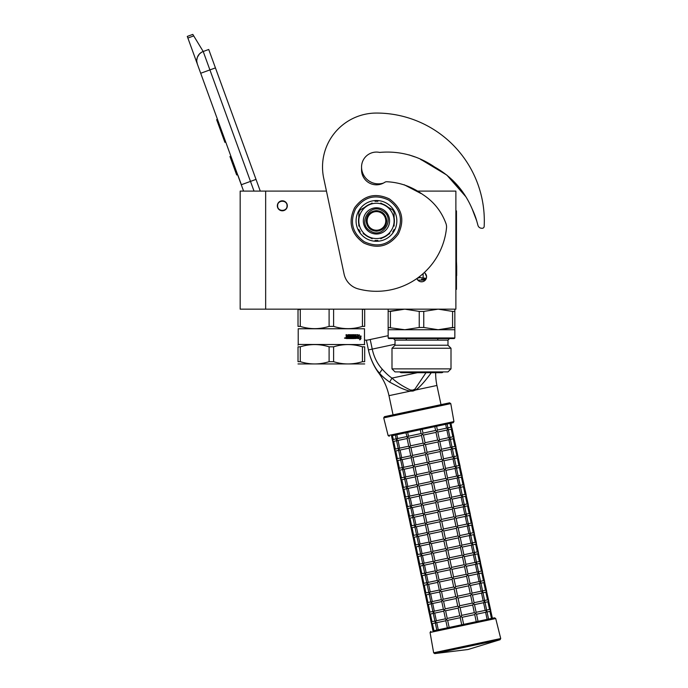 <?xml version="1.0" encoding="UTF-8"?>
<svg xmlns="http://www.w3.org/2000/svg" width="688" height="688" viewBox="0 0 688 688"><rect width="100%" height="100%" fill="white"/><g stroke="black" fill="none" stroke-linecap="round" stroke-linejoin="round"><path stroke-width="1.03" d="M265.663 191.101L240.172 191.101L240.172 309.153L265.663 309.153L265.663 191.101L326.447 191.101L323.704 178.192L344.077 274.03A19.608 19.608 0 0 0 358.164 288.883A70.4 70.4 0 0 0 446.512 227.866A9.804 9.804 0 0 0 445.893 223.359C441.369 211.199 433.681 201.601 422.828 194.558C411.88 186.62 399.805 182.346 386.613 181.727L386.613 181.727A3.922 3.922 0 0 0 384.652 182.363A14.904 14.904 0 0 1 361.553 169.919L361.553 166.978A16.865 16.865 0 0 0 383.474 183.068M265.663 309.153L455.877 309.153L455.877 191.101L416.601 191.101M424.264 272.586A4.997 4.997 0 0 1 421.555 281.796A4.997 4.997 0 0 1 416.876 278.545L418.063 280.369M282.329 200.801A4.997 4.997 0 0 0 277.333 205.807A4.997 4.997 0 0 0 282.329 210.803A4.997 4.997 0 0 0 287.326 205.807A4.997 4.997 0 0 0 282.329 200.801M420.953 281.753L422.131 281.762M426.164 278.735L426.56 276.791M426.551 276.567L425.064 273.222M254.018 191.101L250.492 181.4L241.273 184.754L243.586 191.101L197.344 64.053A9.804 9.804 0 0 1 203.209 51.488L208.731 49.476L260.279 191.101M187.876 38.029L187.282 36.412L192.812 34.4L193.724 35.905L187.876 38.029L197.344 64.053L196.777 61.335M238.014 175.5L241.368 184.719M196.768 60.191L197.327 57.414M197.387 57.242L199.4 53.999M199.468 53.931L201.584 52.254M193.724 35.905L203.209 51.488L208.731 49.476M217.468 119.334L216.634 119.635L218.818 125.637L219.653 125.328M223.703 136.473L222.878 136.774L218.818 125.637M225.733 142.038L224.899 142.339L222.878 136.774M217.683 119.918L216.849 120.219M230.884 156.185L229.964 156.52L236.663 174.95L237.592 174.614M287.034 205.807C287.326 199.735 277.333 199.735 277.625 205.807C277.333 211.878 287.326 211.878 287.034 205.807M301.052 309.153L300.278 309.54L300.278 326.379L298.016 326.379C298.016 329.397 298.016 329.397 298.016 326.379C298.016 329.397 298.016 329.397 298.016 326.379L298.016 309.153M300.278 346.821L300.278 361.682L298.016 361.682C298.016 364.7 298.016 364.7 298.016 361.682C298.016 364.7 298.016 364.7 298.016 361.682L298.016 346.821C298.016 343.837 298.016 343.837 298.016 346.821L300.278 346.821C309.884 343.837 319.49 343.837 329.096 346.821L333.611 346.821C343.217 343.837 352.824 343.837 362.43 346.821L362.43 361.682C352.824 364.7 343.217 364.7 333.611 361.682L333.611 346.821M298.016 345.187L298.214 344.447L364.692 344.559M362.43 361.682L364.692 361.682C364.692 364.7 364.692 364.7 364.692 361.682C364.692 364.7 364.692 364.7 364.692 361.682L364.692 346.821C364.692 343.837 364.692 343.837 364.692 346.821L362.43 346.821M298.016 363.943L364.692 363.943M300.278 361.682C309.884 364.7 319.49 364.7 329.096 361.682L329.096 346.821M329.096 361.682L333.611 361.682M298.214 344.447L298.214 328.761L364.494 328.761L364.494 344.447M358.998 336.036L359.385 334.824L358.147 336.071L358.147 338.565L358.594 337.232L360.641 337.232L360.976 336.036L358.663 336.036L359.05 334.824M360.297 337.232L360.624 336.036M359.635 339.795L360.701 338.548L360.701 337.309M360.34 337.369L360.701 336.036M357.915 338.565L358.551 337.369M361.054 338.548L359.979 339.795L360.34 338.565L358.233 338.565L358.637 337.369L360.684 337.369L361.054 336.036L360.701 338.548M352.978 336.389L354.2 336.69L353.976 338.565L348.713 338.565L348.713 337.834L350.158 337.722L350.158 337.111L349.022 337.111L349.022 336.389L350.158 336.389L350.158 335.546L348.094 335.426L348.197 338.565L346.331 338.565L346.047 334.703L346.726 334.703L347.001 336.389L346.546 334.703M347.001 336.389L347.664 336.389L347.939 334.703L350.545 334.703L350.794 337.834L350.794 335.004M350.794 337.834L351.379 337.834L351.379 334.703L351.955 334.703L351.955 337.834L351.714 334.703M351.955 337.834L353.649 337.722L353.563 337.111L352.316 336.81L352.557 334.703L354.509 334.703M354.999 335.004L354.724 336.389L355.662 336.389L355.662 334.703L356.152 334.703L356.152 337.834L355.859 334.703L355.378 334.703M356.152 337.834L357.425 337.722L357.425 337.111L356.35 337.111L356.35 336.389L357.425 336.389L357.425 334.703L357.872 334.703L357.872 338.255L357.562 334.703L357.115 334.703M352.892 336.269L352.729 335.426L354.483 335.426L354.784 338.565L357.872 338.255M355.085 337.834L355.662 337.111L354.724 337.111L355.085 337.834M346.726 337.111L346.829 337.834L347.664 337.834L347.664 337.111L346.546 337.111L346.649 337.834M355.3 337.834L354.724 337.111M347.99 338.565L348.094 335.426M353.709 336.389L353.709 338.565M352.634 336.269L352.729 335.426M354.724 336.389L354.724 335.004M345.299 337.756L344.464 338.075L345.299 338.393M344.628 338.075L345.574 338.075L344.628 338.075M364.692 309.54L364.692 326.379C364.692 329.397 364.692 329.397 364.692 326.379C364.692 329.397 364.692 329.397 364.692 326.379L362.43 326.379L362.43 309.54L364.692 309.153M362.43 309.54L361.656 309.153M334.385 309.153L328.322 309.153M362.43 326.379C352.824 329.397 343.217 329.397 333.611 326.379L333.611 309.54M300.278 326.379C309.884 329.397 319.49 329.397 329.096 326.379L329.096 309.54M329.096 326.379L333.611 326.379M298.016 309.54L300.278 309.54M421.495 279.147L425.967 279.147L421.495 279.147M426.302 278.373L419.861 277.565L419.861 276.335M417.298 278.244L419.861 277.565M423.137 277.565L423.137 273.6M454.837 309.153L454.837 311.415L452.575 311.415L452.575 327.471L438.17 329.741L388.161 329.741L388.161 327.471L388.161 337.971L454.837 337.971L454.837 327.471L438.17 329.741L423.756 327.471L419.241 327.471L404.828 329.741L388.161 327.471L388.161 309.153M423.756 327.471L423.756 311.415L438.17 309.153L423.756 311.415L419.241 311.415L419.241 327.471M454.837 329.122L454.837 329.741L438.17 329.741M421.495 348.257L391.997 348.257L391.997 368.871L451.001 368.871L451.001 348.257L421.495 348.257M451.001 368.871L447.974 371.898L395.024 371.898L391.997 368.871M391.997 348.257L395.024 345.23L447.974 345.23L451.001 348.257M388.161 337.971L388.754 338.565L454.243 338.565L454.837 337.971M454.837 311.415L454.837 327.471M436.699 329.715L437.215 329.724M419.241 311.415L404.828 309.153L388.161 311.415M404.828 309.153L421.495 309.153L404.828 309.153L390.423 311.415L390.423 327.471M452.575 311.415L438.17 309.153M422.544 281.693L420.574 281.693M399.883 371.898A1.746 1.746 0 0 0 401.353 372.707L441.644 372.707A1.746 1.746 0 0 0 443.115 371.898M472.157 208.903L476.724 220.908L472.166 208.928M464.856 195.177L457.546 185.433M456.608 184.367L452.394 179.989M432.047 165.636L429.905 164.458M420.66 159.487L423.559 160.975L420.635 159.478M476.724 220.908L477.954 225.38A3.922 3.922 0 0 0 481.462 228.244L482.073 228.287A1.961 1.961 0 0 0 484.171 226.438A107.853 107.853 0 0 0 376.456 113.056A53.931 53.931 0 0 0 323.704 178.192M426.629 162.643L436.373 167.984M449.479 177.306L464.727 194.971M379.742 152.444A14.904 14.904 0 0 0 361.553 166.978A14.904 14.904 0 0 1 379.14 152.323A3.922 3.922 0 0 0 380.387 152.349C399.96 150.81 418.089 155.729 434.79 167.107C452.016 176.807 464.52 190.86 472.303 209.264A78.819 78.819 0 0 1 476.569 220.332M364.494 340.044A9.804 9.804 0 0 0 368.114 339.958L388.161 335.692M385.77 220.908A9.314 9.314 0 0 0 376.456 211.594A9.314 9.314 0 0 0 367.143 220.908A9.314 9.314 0 0 0 376.456 230.222A9.314 9.314 0 0 0 385.77 220.908M376.456 231.202C370.204 230.592 366.773 227.16 366.162 220.908C366.773 214.656 370.204 211.225 376.456 210.614C382.709 211.225 386.14 214.656 386.751 220.908C386.14 227.16 382.709 230.592 376.456 231.202M395.024 344.258L368.433 349.917L366.36 340.164L368.433 349.917A60.733 60.733 0 0 0 378.933 373.309L379.561 373.163C381.229 375.476 384.592 378.452 389.649 382.107L399.152 387.146C401.482 388.436 408.491 391.162 410.349 391.128L413.049 391.033L415.561 390.019C420.669 387.06 429.037 375.854 430.8 373.36L431.256 372.707M378.632 372.079L377.97 371.271M369.31 353.503L368.476 350.14M368.433 349.917C369.585 356.539 374.47 368.209 379.57 373.171L382.279 369.198C385.65 373.008 388.875 375.975 391.945 378.108L389.649 382.107M417.367 372.707L391.945 378.108C397.096 382.7 403.306 386.682 410.555 390.053L410.349 391.128L388.978 395.669A58.041 58.041 0 0 0 378.933 373.309M450.778 403.615L383.715 417.874L388.127 435.573L453.942 421.589L450.778 403.615L449.608 402.824L441.008 404.656L436.932 385.469A58.041 58.041 0 0 1 435.667 372.707M410.555 390.053L412.852 390.096L414.941 389.116L425.992 372.707M437.697 338.565L437.921 340.13L437.697 338.565A60.733 60.733 0 0 1 437.921 340.13M430.344 372.707A3.904 2.098 30.5 0 1 430.8 373.36M370.204 339.511L372.242 349.1C373.937 357.038 377.282 363.737 382.279 369.198M486.175 610.17L486.588 612.088L486.734 611.047L486.588 612.088L486.734 611.047L485.608 612.294L476.535 614.221M491.456 618.469L489.942 611.374L487.061 611.985M486.657 610.067L489.555 609.448L490.716 610.204L489.959 611.365M461.743 615.364L460.109 607.685L458.948 606.936L459.696 605.767L472.286 603.092L474.462 604.494L476.156 612.44L474.737 614.599L476.242 621.703L463.652 624.377L462.147 617.282L460.986 616.525L461.743 615.364L474.333 612.681L476.5 614.083L478.04 621.316L487.121 619.389L485.608 612.294M435.788 622.881L435.513 622.27M435.212 622.494L436.82 630.079L432.967 630.896L431.376 623.147M435.315 622.984L432.417 623.595L431.256 622.846L432.417 623.595L431.256 622.846L432.004 621.677L431.256 622.846L429.338 613.558M463.652 624.377L461.734 624.781L460.229 617.686L447.639 620.361L446.116 619.682L445.815 620.61L447.355 627.843L438.273 629.769L436.76 622.674L435.237 621.995L435.384 620.963L435.237 621.995L435.384 620.963L435.237 621.995L436.338 620.757L445.437 618.83M459.825 615.769L458.191 608.097L445.6 610.772L444.078 610.093L443.777 611.021L445.463 618.959L446.116 619.682L447.226 618.443L459.825 615.769L460.986 616.525L460.229 617.686M484.137 600.572L484.541 602.49L484.696 601.458L484.541 602.49L484.696 601.458L483.587 602.697L474.496 604.632M489.538 609.456L487.904 601.776L485.023 602.396M492.427 618.263L490.484 609.757M484.619 600.478L487.517 599.859L488.678 600.615L487.921 601.776M476.122 612.303L485.221 610.368L483.569 602.697M485.221 610.368L486.734 611.047M433.75 613.292L433.466 612.673M474.324 612.681L472.699 605.01L460.109 607.685M459.696 605.767L458.07 598.096L456.909 597.339L457.658 596.178L470.248 593.503L472.424 594.905L474.118 602.851L472.708 605.01M433.277 613.395L430.396 614.006L429.217 613.249L430.378 614.006L429.217 613.249L429.966 612.088L429.217 613.249L427.3 603.961M457.778 606.18L456.153 598.508L443.562 601.183L442.04 600.504L441.739 601.424L443.425 609.37L444.078 610.093L445.188 608.854L457.778 606.18L458.948 606.936L458.191 608.097M443.803 611.15L434.721 613.085L433.199 612.406L433.345 611.374L433.199 612.406L433.345 611.374L433.199 612.406L434.3 611.168L443.399 609.233M482.099 590.983L482.503 592.901L482.658 591.869L482.503 592.901L482.658 591.869L481.548 593.108L472.458 595.043M482.58 590.88L485.479 590.27L486.64 591.026L485.883 592.187L482.985 592.798M487.5 599.859L485.866 592.187M490.716 610.204L488.446 600.168M474.084 602.714L483.165 600.779L484.696 601.458M483.165 600.779L481.531 593.108M431.711 603.703L431.428 603.084M472.286 603.092L470.661 595.421L458.07 598.096M457.658 596.178L456.032 588.507L454.871 587.75L455.619 586.589L468.21 583.914L470.386 585.316L472.08 593.254L470.669 595.421M431.238 603.797L428.34 604.417L427.179 603.66L428.34 604.417L427.179 603.66L427.927 602.499L427.179 603.66L425.261 594.372M455.74 596.591L454.114 588.911L441.524 591.594L440.002 590.915L439.701 591.835L441.386 599.781L442.04 600.504L443.149 599.265L455.74 596.591L456.909 597.339L456.153 598.508M441.765 601.561L432.683 603.496L431.161 602.817L431.307 601.785L431.161 602.817L431.307 601.785L431.161 602.817L432.262 601.579L441.361 599.644M480.061 581.394L480.465 583.312L480.62 582.28L480.465 583.312L480.62 582.28L479.51 583.519L470.42 585.454M485.461 590.27L483.827 582.598L480.946 583.209M488.678 600.615L486.407 590.579M480.542 581.291L483.432 580.681L484.601 581.429L483.845 582.598M472.045 593.125L481.144 591.19L479.493 583.519M481.144 591.19L482.658 591.869M429.673 594.105L429.389 593.495M470.248 593.503L468.623 585.832L456.032 588.507M455.619 586.589L453.994 578.918L452.833 578.161L453.581 577L466.172 574.325L468.347 575.727L470.042 583.665L468.631 585.832M429.192 594.208L426.319 594.819L425.141 594.071L426.302 594.828L425.141 594.071L425.889 592.91L425.141 594.071L423.223 584.783M453.702 586.993L452.076 579.322L439.477 582.005L437.964 581.317L437.663 582.246L439.348 590.192L440.002 590.915L441.111 589.676L453.702 586.993L454.871 587.75L454.114 588.911M439.727 591.972L430.645 593.899L429.123 593.228L429.269 592.187L429.123 593.228L429.269 592.187L429.123 593.228L430.241 591.981L439.322 590.055M478.022 571.805L478.427 573.723L478.573 572.691L478.427 573.723L478.573 572.691L477.472 573.93L468.382 575.856M478.504 571.702L481.394 571.083L482.563 571.84L481.789 573.009L478.908 573.62M483.423 580.681L481.789 573.009M486.64 591.026L484.369 580.99M470.007 583.527L479.097 581.601L477.455 573.93M479.097 581.601L480.62 582.28M427.635 584.516L427.351 583.906M468.21 583.914L466.584 576.243L453.994 578.918M453.581 577L451.956 569.329L450.795 568.572L451.543 567.411L464.142 564.728L466.309 566.129L468.003 574.076L466.584 576.243M427.153 584.619L424.281 585.23L423.103 584.482L424.264 585.239L423.103 584.482L423.851 583.321L423.103 584.482L421.185 575.194M451.663 577.404L450.038 569.733L437.448 572.407L435.925 571.728L435.624 572.657L437.31 580.603L437.964 581.317L439.073 580.087L451.663 577.404L452.833 578.161L452.076 579.322M437.688 582.383L428.598 584.318L427.085 583.63L427.231 582.598L427.085 583.63L427.231 582.598L427.085 583.63L428.185 582.401L437.284 580.466M475.984 562.216L476.388 564.134L476.535 563.102L476.388 564.134L476.535 563.102L475.417 564.341L466.344 566.267M481.385 571.092L479.751 563.42L476.87 564.031M484.601 581.429L482.331 571.401M476.466 562.113L479.355 561.494L480.525 562.251L479.768 563.412M467.969 573.938L477.059 572.012L475.417 564.341M477.059 572.012L478.573 572.691M425.597 574.927L425.313 574.317M466.172 574.325L464.546 566.654L451.956 569.329M449.505 557.813L462.095 555.139L463.617 555.818L464.271 556.54L465.957 564.487L464.546 566.645M425.115 575.03L422.226 575.641L421.056 574.893L422.226 575.641L421.056 574.893L421.813 573.732L421.056 574.893L419.138 565.605M449.625 567.815L448 560.144L435.409 562.818L433.887 562.139L433.586 563.068L435.272 571.006L435.925 571.728L437.035 570.49L449.625 567.815L450.795 568.572L450.038 569.733M435.65 572.794L426.569 574.721L425.046 574.041L425.193 573.009L425.046 574.041L425.193 573.009L425.046 574.041L426.147 572.803L435.246 570.877M473.946 552.627L474.35 554.537L474.496 553.505L474.35 554.537L474.496 553.505L473.378 554.752L464.297 556.678M479.347 561.503L477.713 553.823L474.832 554.442M482.563 571.84L480.293 561.804M474.428 552.524L477.317 551.905L478.487 552.662L477.73 553.823M465.931 564.349L475.021 562.414L476.535 563.102M475.012 562.423L473.378 554.752M423.559 565.338L423.275 564.719M464.133 564.736L462.499 557.056L449.918 559.74L448.748 558.983L448 560.144M447.587 558.226L445.962 550.555L433.371 553.229L431.849 552.55L431.548 553.479L433.234 561.417L433.887 562.139L434.997 560.901L447.587 558.226L448.748 558.983L449.505 557.822L447.879 550.142L446.71 549.394L447.467 548.224L460.057 545.55L462.233 546.951L463.918 554.898L462.508 557.056M423.077 565.441L420.205 566.052L419.018 565.304L420.187 566.052L419.018 565.304L419.775 564.134L419.018 565.304L417.1 556.007M451.543 567.411L449.918 559.731M433.612 563.197L424.53 565.132L423.008 564.452L423.154 563.42L423.008 564.452L423.154 563.42L423.008 564.452L424.109 563.214L433.199 561.279M471.908 543.03L472.312 544.948L472.458 543.916L472.312 544.948L472.458 543.916L471.357 545.154L462.259 547.089M472.389 542.927L475.279 542.316L476.449 543.073L475.692 544.234L472.794 544.844M477.3 551.905L475.675 544.234M480.525 562.251L478.255 552.215M463.893 554.76L472.983 552.825L474.496 553.505M472.974 552.834L471.34 545.154M421.52 555.749L421.237 555.13M447.467 548.224L445.841 540.553L444.672 539.796L445.428 538.635L458.019 535.961L460.195 537.362L461.88 545.3L460.47 547.467L447.879 550.142M462.095 555.139L460.461 547.467M421.039 555.852L418.149 556.463L416.98 555.706L418.149 556.463L416.98 555.706L417.736 554.545L416.98 555.706L415.062 546.418M445.549 548.637L443.923 540.966L431.333 543.64L429.811 542.961L429.501 543.881L431.195 551.828L431.849 552.55L432.958 551.312L445.549 548.637L446.71 549.394L445.962 550.555M431.574 553.608L422.492 555.543L420.97 554.863L421.116 553.831L420.97 554.863L421.116 553.831L420.97 554.863L422.071 553.625L431.161 551.69M469.87 533.441L470.274 535.359L470.42 534.327L470.274 535.359L470.42 534.327L469.319 535.565L460.22 537.5M475.262 542.316L473.636 534.645L470.755 535.255M478.487 552.662L476.216 542.626M470.351 533.338L473.241 532.727L474.402 533.484L473.654 534.645M461.854 545.171L470.945 543.236L469.302 535.565M470.945 543.236L472.458 543.916M419.482 546.16L419.198 545.541M460.057 545.55L458.423 537.878L445.841 540.553M445.428 538.635L443.803 530.964L442.633 530.207L443.39 529.046L455.981 526.372L458.156 527.773L459.842 535.711L458.432 537.878M419.001 546.255L416.12 546.874L414.941 546.117L416.111 546.874L414.941 546.117L415.698 544.956L414.941 546.117L413.024 536.829M443.511 539.048L441.885 531.368L429.286 534.051L427.773 533.372L427.463 534.292L429.157 542.239L429.811 542.961L430.92 541.723L443.511 539.048L444.672 539.796L443.923 540.966M429.536 544.019L420.445 545.954L418.932 545.274L419.078 544.242L418.932 545.274L419.078 544.242L418.932 545.274L420.05 544.027L429.123 542.101M467.831 523.852L468.236 525.77L468.382 524.738L468.236 525.77L468.382 524.738L467.281 525.976L458.182 527.902M468.313 523.749L471.203 523.138L472.364 523.886L471.615 525.056L468.717 525.666M473.224 532.727L471.598 525.056M476.449 543.073L474.178 533.037M459.816 535.582L468.906 533.647L467.264 525.976M468.906 533.647L470.42 534.327M417.444 536.563L417.16 535.952M458.019 535.961L456.385 528.289L443.803 530.964M443.39 529.046L441.765 521.375L440.595 520.618L441.352 519.457L453.951 516.774L456.118 518.176L457.804 526.122L456.393 528.289M416.962 536.666L414.081 537.276L412.903 536.528L414.073 537.285L412.903 536.528L413.66 535.367L412.903 536.528L410.985 527.24M441.472 529.45L439.847 521.779L427.257 524.454L425.734 523.774L425.425 524.703L427.119 532.65L427.773 533.372L428.873 532.134L441.472 529.45L442.633 530.207L441.885 531.368M427.497 534.43L418.399 536.365L416.885 535.685L417.04 534.645L416.885 535.685L417.04 534.645L416.885 535.685L417.994 534.447L427.085 532.512M465.793 514.263L466.197 516.181L466.344 515.149L466.197 516.181L466.344 515.149L465.226 516.387L456.144 518.313M466.266 514.16L469.164 513.54L470.325 514.297L469.56 515.467L466.679 516.077M471.185 523.138L469.56 515.467M474.402 533.484L472.14 523.448M457.778 525.985L466.868 524.058L465.226 516.387M466.868 524.058L468.382 524.738M415.406 526.974L415.131 526.363M455.981 526.372L454.347 518.7L441.765 521.375M441.352 519.457L439.718 511.786L438.557 511.029L439.314 509.868L451.904 507.185L454.08 508.587L455.766 516.533L454.355 518.692M414.924 527.077L412.043 527.687L410.865 526.939L412.026 527.696L410.865 526.939L411.622 525.778L410.865 526.939L408.947 517.651M439.434 519.861L437.8 512.19L425.218 514.865L423.696 514.185L423.387 515.114L425.081 523.052L425.734 523.774L426.844 522.536L439.434 519.861L440.595 520.618L439.847 521.779M425.459 524.841L416.378 526.767L414.847 526.088L415.002 525.056L414.847 526.088L415.002 525.056L414.847 526.088L415.956 524.849L425.046 522.923M463.755 504.674L464.159 506.592L464.305 505.551L464.159 506.592L464.305 505.551L463.187 506.798L454.106 508.724M464.228 504.571L467.126 503.951L468.287 504.708L467.522 505.878L464.641 506.488M469.147 513.549L467.522 505.878M472.364 523.886L470.102 513.85M455.74 516.396L464.83 514.461L463.187 506.798M464.83 514.461L466.344 515.149M413.368 517.385L413.084 516.765M453.942 516.783L452.308 509.103L439.727 511.786M439.314 509.868L437.68 502.188L436.519 501.44L437.276 500.271L449.866 497.596L452.042 498.998L453.727 506.944L452.317 509.103M412.886 517.488L410.005 518.098L408.827 517.35L409.988 518.098L408.827 517.35L409.584 516.181L408.827 517.35L406.909 508.054M437.396 510.272L435.762 502.601L423.18 505.276L421.658 504.596L421.348 505.525L423.043 513.463L423.696 514.185L424.797 512.947L437.396 510.272L438.557 511.029L437.8 512.19M423.421 515.252L414.339 517.178L412.809 516.499L412.963 515.467L412.809 516.499L412.963 515.467L412.809 516.499L413.918 515.26L423.008 513.334M461.717 495.076L462.121 496.994L462.267 495.962L462.121 496.994L462.267 495.962L461.166 497.2L452.068 499.135M462.19 494.982L465.088 494.362L466.249 495.119L465.501 496.28L462.603 496.899M467.109 503.96L465.484 496.28M470.325 514.297L468.064 504.261M453.702 506.807L462.792 504.872L464.305 505.551M462.783 504.88L461.149 497.2M411.329 507.796L411.046 507.176M437.276 500.271L435.642 492.599L434.481 491.843L435.237 490.682L447.828 488.007L450.004 489.409L451.689 497.355L450.279 499.514L437.68 502.188M451.904 507.185L450.27 499.514M410.848 507.899L407.95 508.509L406.789 507.753L407.95 508.509L406.789 507.753L407.545 506.592L406.789 507.753L404.871 498.465M435.358 500.683L433.724 493.012L421.142 495.687L419.62 495.007L419.31 495.928L421.004 503.874L421.658 504.596L422.759 503.358L435.358 500.683L436.519 501.44L435.762 502.601M421.383 505.654L412.301 507.589L410.77 506.91L410.917 505.878L410.77 506.91L410.917 505.878L410.77 506.91L411.88 505.671L420.97 503.736M459.679 485.487L460.083 487.405L460.229 486.373L460.083 487.405L460.229 486.373L459.12 487.611L450.029 489.546M465.071 494.362L463.445 486.691L460.564 487.302M468.287 504.708L466.025 494.672M460.152 485.384L463.05 484.773L464.211 485.53L463.454 486.691M451.663 497.218L460.754 495.283L459.111 487.611M460.754 495.283L462.267 495.962M409.291 498.207L409.007 497.587M449.866 497.596L448.232 489.925L435.642 492.599M435.237 490.682L433.603 483.01L432.442 482.254L433.199 481.093L445.79 478.418L447.965 479.82L449.651 487.758L448.241 489.925M408.81 498.301L405.929 498.92L404.75 498.164L405.911 498.92L404.75 498.164L405.507 497.003L404.75 498.164L402.833 488.876M433.32 491.094L431.686 483.415L419.104 486.098L417.582 485.418L417.272 486.339L418.966 494.285L419.62 495.007L420.721 493.769L433.32 491.094L434.481 491.843L433.724 493.012M419.345 496.065L410.263 498L408.732 497.321L408.878 496.289L408.732 497.321L408.878 496.289L408.732 497.321L409.842 496.082L418.932 494.147M457.64 475.898L458.045 477.816L458.191 476.784L458.045 477.816L458.191 476.784L457.081 478.022L447.991 479.949M458.113 475.795L461.012 475.184L462.173 475.933L461.416 477.102L458.526 477.713M463.033 484.773L461.407 477.102M466.249 495.119L463.987 485.083M449.625 487.629L458.698 485.694L460.229 486.373M458.698 485.694L457.073 478.022M407.253 488.609L406.978 487.998M447.828 488.007L446.194 480.336L433.603 483.01M433.199 481.093L431.565 473.421L430.404 472.665L431.161 471.504L443.751 468.829L445.927 470.231L447.613 478.169L446.202 480.336M406.771 488.712L403.873 489.331L402.712 488.575L403.873 489.331L402.712 488.575L403.469 487.414L402.712 488.575L400.794 479.287M431.281 481.497L429.647 473.826L417.057 476.509L415.543 475.821L415.234 476.75L416.928 484.696L417.582 485.418L418.682 484.18L431.281 481.497L432.442 482.254L431.686 483.415M417.306 486.476L408.208 488.411L406.694 487.732L406.84 486.691L406.694 487.732L406.84 486.691L406.694 487.732L407.803 486.493L416.894 484.558M455.602 466.309L456.006 468.227L456.153 467.195L456.006 468.227L456.153 467.195L455.043 468.433L445.953 470.36M460.994 475.184L459.369 467.513L456.488 468.124M464.211 485.53L461.949 475.494M456.075 466.206L458.973 465.587L460.134 466.344L459.378 467.505M447.587 478.031L456.677 476.105L455.035 468.433M456.677 476.105L458.191 476.784M405.215 479.02L404.931 478.409M431.161 471.504L429.527 463.832L428.366 463.076L429.123 461.915L441.722 459.231L443.889 460.633L445.575 468.58L444.156 470.747L431.565 473.421M445.79 478.418L444.156 470.747M404.733 479.123L401.852 479.734L400.674 478.986L401.835 479.742L400.674 478.986L401.431 477.825L400.674 478.986L398.756 469.698M429.243 471.908L427.609 464.237L415.027 466.911L413.505 466.232L413.196 467.161L414.881 475.107L415.543 475.821L416.653 474.582L429.243 471.908L430.404 472.665L429.647 473.826M415.268 476.887L406.187 478.814L404.656 478.134L404.802 477.102L404.656 478.134L404.802 477.102L404.656 478.134L405.774 476.896L414.855 474.969M453.555 456.72L453.968 458.638L454.114 457.597L453.968 458.638L454.114 457.597L452.996 458.844L443.915 460.771M454.037 456.617L456.935 455.998L458.096 456.755L457.322 457.924L454.45 458.535M458.956 465.595L457.322 457.924M462.173 475.933L459.911 465.896M445.549 468.442L454.639 466.516L452.996 458.844M454.639 466.516L456.153 467.195M403.177 469.431L402.893 468.82M429.123 461.915L427.489 454.235L426.328 453.487L427.085 452.317L439.675 449.642L441.851 451.044L443.536 458.991L442.117 461.158L429.527 463.832M443.751 468.829L442.117 461.158M402.695 469.534L399.814 470.145L398.636 469.397L399.797 470.145L398.636 469.397L399.393 468.227L398.636 469.397L396.718 460.109M427.205 462.319L425.571 454.648L412.981 457.322L411.467 456.643L411.157 457.572L412.843 465.509L413.505 466.232L414.606 464.993L427.205 462.319L428.366 463.076L427.609 464.237M413.23 467.298L404.148 469.225L402.618 468.545L402.764 467.513L402.618 468.545L402.764 467.513L402.618 468.545L403.727 467.307L412.817 465.38M451.517 447.123L451.93 449.04L452.076 448.008L451.93 449.04L452.076 448.008L450.958 449.255L441.877 451.182M456.918 456.006L455.284 448.327L452.412 448.946M460.134 466.344L457.873 456.307M451.999 447.028L454.897 446.409L456.058 447.166L455.301 448.327M443.511 458.853L452.601 456.918L454.114 457.597M452.584 456.927L450.958 449.255M401.138 459.842L400.855 459.231M427.085 452.317L425.451 444.646L424.29 443.889L425.046 442.728L437.637 440.053L439.813 441.455L441.498 449.402L440.088 451.56L427.489 454.235M441.713 459.24L440.079 451.56M400.657 459.945L397.759 460.556L396.598 459.799L397.759 460.556L396.598 459.799L397.354 458.638L396.598 459.799L394.68 450.511M425.167 452.73L423.533 445.059L410.942 447.733L409.42 447.054L409.119 447.983L410.805 455.92L411.467 456.643L412.568 455.404L425.167 452.73L426.328 453.487L425.571 454.648M411.183 457.701L402.11 459.636L400.579 458.956L400.726 457.924L400.579 458.956L400.726 457.924L400.579 458.956L401.689 457.718L410.779 455.783M399.1 450.253L398.816 449.634M449.479 437.534L449.892 439.451M454.88 446.409L453.246 438.738L450.373 439.348M458.096 456.755L455.834 446.718M449.961 437.43L452.859 436.82L454.02 437.577L453.263 438.738M441.472 449.264L450.563 447.329L448.92 439.658L439.838 441.593M450.563 447.329L452.076 448.008M439.434 439.675L448.507 437.74L450.038 438.419L448.929 439.658M439.675 449.642L438.041 441.971L425.451 444.646M425.046 442.728L423.412 435.057L422.251 434.3L423.008 433.139L435.599 430.464L437.774 431.866L439.46 439.804L438.05 441.971M398.619 450.356L395.738 450.967L394.559 450.21L395.72 450.967L394.559 450.21L395.316 449.049L394.559 450.21L392.642 440.922M423.129 443.141L421.495 435.461L408.904 438.144L407.382 437.465L407.081 438.385L408.767 446.331L409.42 447.054L410.53 445.815L423.129 443.141L424.29 443.889L423.533 445.059M409.145 448.112L400.072 450.047L398.541 449.367L398.687 448.335L398.541 449.367L398.687 448.335L398.541 449.367L399.651 448.129L408.741 446.194M396.58 440.759L393.682 441.378L392.521 440.621L393.682 441.378L392.521 440.621L393.278 439.46L392.521 440.621L391.498 435.831L392.461 435.624L393.295 439.46L396.168 438.841M397.062 440.655L396.778 440.045M447.441 427.945L447.854 429.862L448 428.83L447.854 429.862L448 428.83L446.89 430.069L437.8 432.004M447.922 427.841L450.821 427.231L451.982 427.979L451.225 429.149L448.335 429.759M452.842 436.82L451.208 429.149M456.058 447.166L453.796 437.129M448.507 437.74L446.882 430.069M437.637 440.053L436.003 432.382L423.412 435.057M436.579 426.242L437.422 430.215L436.011 432.382M453.942 421.589L453.186 422.716L420.273 429.708L421.09 433.552L422.251 434.3L421.495 435.461M407.107 438.523L398.017 440.458L396.503 439.778L397.621 438.531L406.703 436.605M396.649 438.746L396.503 439.778L396.649 438.746M397.621 438.531L396.804 434.696L395.359 435.005L396.271 439.331M450.803 427.231L449.986 423.395L450.967 423.189L451.749 427.54M437.396 430.086L446.486 428.151L445.652 424.315M446.486 428.151L448 428.83M435.599 430.464L434.782 426.629M423.008 433.139L422.191 429.303M407.683 432.391L408.5 436.226L407.382 437.465L405.886 432.769L396.804 434.696M449.608 402.824L384.454 416.679L383.715 417.874M421.228 429.51L391.498 435.831M408.5 436.226L421.09 433.543M408.904 438.144L410.538 445.815M399.651 448.129L398.034 440.449M395.316 449.049L393.699 441.378M395.333 449.049L398.206 448.438M400.072 450.047L401.697 457.718M410.942 447.733L412.576 455.404M400.253 458.027L397.372 458.638L395.738 450.967M402.11 459.636L403.736 467.307M412.981 457.322L414.615 464.993M399.393 468.227L397.776 460.556M399.41 468.227L402.291 467.616M415.027 466.911L416.653 474.582M405.774 476.896L404.148 469.225M404.329 477.205L401.448 477.816L399.814 470.145M406.187 478.814L407.821 486.485M418.682 484.18L417.066 476.5M406.367 486.794L403.486 487.405L401.852 479.734M409.859 496.082L408.225 488.403M420.721 493.769L419.104 486.098M405.507 497.003L403.89 489.323M405.524 497.003L408.405 496.383M410.263 498L411.897 505.671M421.142 495.687L422.767 503.358M410.444 505.981L407.563 506.592L405.929 498.92M412.301 507.589L413.935 515.26M423.18 505.276L424.806 512.947M409.584 516.181L407.967 508.509M409.601 516.181L412.482 515.57M425.218 514.865L426.844 522.536M415.973 524.849L414.339 517.178M414.52 525.159L411.639 525.77L410.005 518.098M416.378 526.767L418.012 534.438M427.257 524.454L428.882 532.125M416.558 534.748L413.677 535.359L412.043 527.687M420.05 544.027L418.416 536.356M430.92 541.723L429.295 534.043M415.698 544.956L414.081 537.276M415.715 544.956L418.596 544.337M431.333 543.64L432.958 551.312M422.071 553.625L420.454 545.945M420.635 553.935L417.754 554.545L416.12 546.874M422.492 555.543L424.126 563.214M433.371 553.229L435.005 560.901M419.775 564.134L418.158 556.463M419.792 564.134L422.673 563.524M424.53 565.132L426.164 572.803M435.409 562.818L437.043 570.49M421.813 573.732L420.205 566.052M421.83 573.723L424.711 573.113M426.569 574.721L428.203 582.392M437.448 572.407L439.082 580.079M423.851 583.321L422.243 575.641M423.868 583.312L426.749 582.702M430.241 591.981L428.607 584.31M441.12 589.676L439.486 581.996M425.889 592.91L424.281 585.23M425.906 592.901L428.787 592.291M430.645 593.899L432.279 601.579M441.524 591.594L443.158 599.265M430.826 601.88L427.945 602.499L426.319 594.819M432.683 603.496L434.317 611.168M443.562 601.183L445.196 608.854M429.966 612.088L428.357 604.417M429.983 612.088L432.864 611.477M434.721 613.085L436.355 620.757M445.6 610.772L447.234 618.443M434.902 621.066L432.021 621.677L430.396 614.006M445.841 620.748L436.751 622.674M447.639 620.361L449.152 627.456L461.734 624.781M474.737 614.599L462.147 617.282M433.939 630.69L432.434 623.595M430.826 631.352L430.06 632.487L495.721 618.529L494.569 617.807L432.967 630.896M465.776 196.63L446.847 175.096L422.337 160.338M414.726 156.864L408.973 154.869M404.131 184.737L420.944 193.491M376.456 113.056A53.931 53.931 0 0 0 322.526 166.978M481.462 228.244L482.073 228.287M361.174 212.085A17.647 17.647 0 0 0 385.28 236.19A17.647 17.647 0 0 0 385.28 205.617L385.28 205.617A17.647 17.647 0 0 0 361.174 212.085M358.809 215.74L358.809 212.36A19.608 19.608 0 0 1 360.228 209.892L363.144 208.215M372.105 203.037L358.809 210.717A20.373 20.373 0 0 1 394.104 210.717A20.373 20.373 0 0 1 366.265 238.547A20.373 20.373 0 0 1 358.809 210.717L358.809 226.085M382.451 203.983A17.948 17.948 0 0 1 388.109 207.251M369.895 232.269A13.115 13.115 0 0 1 365.096 214.346A13.115 13.115 0 0 1 383.018 209.548A13.115 13.115 0 0 1 387.817 227.461A13.115 13.115 0 0 1 369.895 232.269M389.752 208.206L394.104 210.717L394.104 215.722M394.104 226.068L394.104 212.36A19.608 19.608 0 0 0 392.685 209.892L380.791 203.029M394.104 217.64A17.948 17.948 0 0 1 394.104 224.168M380.808 238.77L389.769 233.593M388.109 234.556A17.948 17.948 0 0 1 382.459 237.824M363.161 233.61L372.122 238.779M370.462 237.824A17.948 17.948 0 0 1 364.803 234.556M358.809 224.168A17.948 17.948 0 0 1 358.809 217.64M364.803 207.251A17.948 17.948 0 0 1 370.454 203.983M376.456 200.526L377.875 201.343A19.608 19.608 0 0 0 375.037 201.343L376.456 200.526M394.104 229.457L394.104 231.091L392.685 231.916A19.608 19.608 0 0 0 394.104 229.457M377.875 240.465L376.456 241.282L375.037 240.465A19.608 19.608 0 0 0 377.875 240.465M360.228 231.916L358.809 231.091L358.809 229.457A19.608 19.608 0 0 0 360.228 231.916M370.574 231.091C357.063 224.133 369.559 202.496 382.339 210.717C395.849 217.675 383.354 239.312 370.574 231.091M455.877 289.347L456.462 289.347L456.462 210.906L455.877 210.906M456.677 266.643L456.677 275.561M456.462 261.259L456.677 266.454M256.022 179.387L250.492 181.4L203.209 51.488M200.698 73.263L215.439 67.897M425.287 280.128L417.831 280.128M447.974 345.23L447.974 340.13L395.024 340.13L393.459 338.565M436.932 385.469L415.561 390.019L414.941 389.116M412.852 390.096L413.049 391.033M500.718 638.541L433.646 652.8L434.73 653.6L500.047 639.72L500.718 638.541L495.721 618.529M388.522 200.01C400.493 208.576 403.435 219.567 397.354 232.965C388.78 244.945 377.798 247.886 364.391 241.798C352.419 233.232 349.478 222.25 355.558 208.842C364.124 196.863 375.115 193.921 388.522 200.01M455.877 283.456L456.462 283.456M455.877 216.789L456.462 216.789M395.024 345.23L395.024 340.13M447.974 340.13L449.539 338.565M406.298 340.13L406.298 338.565M393.054 414.847L388.978 395.669M488.575 619.08L486.958 611.494M486.76 610.548L484.92 601.905M435.005 621.548L433.173 612.905M484.722 600.959L482.881 592.316M432.967 611.959L431.127 603.316M482.684 591.37L480.843 582.727M430.929 602.37L429.088 593.727M480.645 581.781L478.805 573.13M428.891 592.781L427.05 584.138M478.607 572.192L476.767 563.541M426.852 583.192L425.012 574.54M476.569 562.595L474.729 553.952M424.814 573.594L422.974 564.951M474.531 553.006L472.69 544.363M422.776 564.005L420.936 555.362M472.493 543.417L470.652 534.774M420.738 554.416L418.897 545.773M470.454 533.828L468.614 525.185M418.7 544.827L416.859 536.184M468.416 524.239L466.576 515.587M416.661 535.238L414.821 526.587M466.378 514.641L464.538 505.998M414.623 525.649L412.783 516.998M464.331 505.052L462.499 496.409M412.585 516.052L410.745 507.409M462.293 495.463L460.461 486.82M410.547 506.463L408.706 497.82M460.255 485.874L458.423 477.231M408.509 496.874L406.668 488.231M458.217 476.285L456.385 467.634M406.47 487.285L404.63 478.642M456.178 466.696L454.347 458.045M404.432 477.696L402.592 469.044M454.14 457.099L452.308 448.456M402.394 468.098L400.554 459.455M452.102 447.51L450.27 438.867M400.356 458.509L398.515 449.866M454.02 437.577L451.982 427.979M450.064 437.921L448.232 429.278M398.309 448.92L396.477 440.277M448.026 428.332L447.105 424.006M388.127 435.573L389.279 436.295M430.06 632.487L433.646 652.8M434.73 653.6L467.995 649.515L500.047 639.72M363.711 242.984C377.686 249.374 389.227 246.373 398.326 233.997C405.034 219.747 401.99 208.025 389.202 198.832C375.227 192.442 363.685 195.435 354.578 207.81C347.879 222.069 350.923 233.791 363.711 242.984"/></g></svg>
